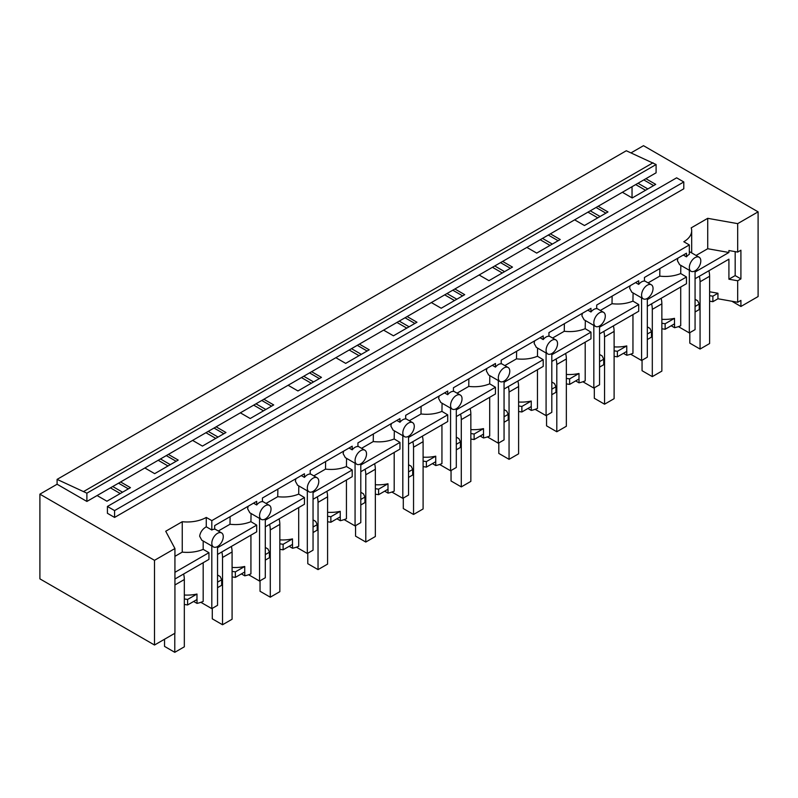 <?xml version="1.0" encoding="UTF-8"?>
<svg xmlns="http://www.w3.org/2000/svg" width="798" height="798" viewBox="0 0 798 798"><rect width="100%" height="100%" fill="white"/><g stroke="black" fill="none" stroke-linecap="round" stroke-linejoin="round"><path stroke-width="1.2" d="M631.028 152.877L643.497 145.685L758.1 211.849L758.1 296.547L740.913 306.472L740.913 300.407L737.681 302.272L717.951 298.771L717.951 293.255L709.612 291.779M758.1 211.849L737.681 223.639L737.681 252.088L740.913 250.223L740.913 278.901L737.681 280.766L737.681 302.272M632.036 186.702L632.036 197.854M622.37 192.278L632.216 197.964L655.727 184.378L645.891 178.702L86.892 501.443L86.892 493.174L57.087 479.389L57.087 484.236L39.9 494.161L39.9 578.859L154.503 645.023L174.932 633.233L174.932 548.535L154.503 560.326L154.503 645.023M643.796 179.909L653.632 185.595M638.001 183.261L647.836 188.936M635.707 184.587L645.542 190.263M645.891 178.702L656.096 172.807L656.096 164.538L626.3 150.752L57.087 479.389M107.421 506.461L107.421 513.294L114.583 517.433L683.796 188.797L683.796 181.964L676.634 177.824L107.421 506.461L114.583 510.59L683.796 181.964M737.681 280.766L728.913 279.21L728.913 259.19L695.068 278.731M737.681 252.088L728.913 250.532L728.913 252.487L695.068 272.028M200.877 602.32L211.809 608.635L217.545 605.323L217.545 546.54A8.1 4.678 120 0 0 223.27 536.615A8.1 4.678 120 0 0 221.595 532.914A8.1 4.678 120 0 0 217.545 533.313A8.1 4.678 120 0 0 211.809 543.239A8.1 4.678 120 0 0 213.485 546.949L201.774 540.186L199.65 536.216C200.288 532.176 202.493 529.034 206.273 526.8L206.273 517.433L211.809 520.625L689.332 244.926L683.796 241.734A27.012 15.591 0 0 0 691.676 230.722A27.012 15.591 0 0 0 691.208 227.859L707.726 218.323L737.681 223.639M707.726 218.323L707.726 248.727L728.913 252.487M678.41 326.621L689.332 332.936L695.068 329.624L695.068 270.851A8.1 4.678 120 0 0 700.794 260.926A8.1 4.678 120 0 0 699.118 257.215A8.1 4.678 120 0 0 695.068 257.614A8.1 4.678 120 0 0 689.332 267.539A8.1 4.678 120 0 0 691.018 271.25A8.1 4.678 120 0 0 695.068 270.851M709.612 301.185L712.883 301.694L717.951 298.771M695.068 299.3L697.711 300.826L699.218 304.068L699.218 309.584L695.068 311.978M740.913 306.472L731.846 301.235M696.075 255.45L707.726 248.727M728.913 279.21L735.177 275.589L740.913 278.901M735.177 251.649L735.177 275.589M712.883 301.694L712.883 296.178L717.951 293.255M709.612 295.679L712.883 296.178M699.218 304.068L695.068 306.472M677.931 258.143L677.392 260.647L679.627 264.667M689.332 244.926L689.332 254.303A8.1 4.678 120 0 0 686.47 256.846L683.317 255.031M689.332 332.936L689.332 270.283M114.583 517.433L114.583 510.59M656.096 164.538L86.892 493.174M653.043 162.772L83.83 491.408M110.423 487.857L120.259 493.533M158.174 460.286L168.009 465.962M205.924 432.716L215.769 438.391M253.684 405.145L263.52 410.82M301.435 377.574L311.27 383.249M349.185 350.003L359.02 355.679M396.935 322.432L406.781 328.118M444.695 294.861L454.531 300.547M492.446 267.29L502.281 272.976M540.196 239.729L550.031 245.405M587.946 212.158L597.792 217.834M630.649 354.192L641.582 360.506L647.318 357.195L647.318 298.412A8.1 4.678 120 0 0 653.043 288.487A8.1 4.678 120 0 0 651.368 284.786A8.1 4.678 120 0 0 647.318 285.185A8.1 4.678 120 0 0 641.582 295.11A8.1 4.678 120 0 0 643.258 298.821A8.1 4.678 120 0 0 647.318 298.412M582.899 381.763L593.832 388.077L599.557 384.766L599.557 325.983A8.1 4.678 120 0 0 605.293 316.058A8.1 4.678 120 0 0 603.617 312.347A8.1 4.678 120 0 0 599.557 312.756A8.1 4.678 120 0 0 593.832 322.681A8.1 4.678 120 0 0 595.508 326.392A8.1 4.678 120 0 0 599.557 325.983M535.149 409.334L546.081 415.648L551.807 412.337L551.807 353.554A8.1 4.678 120 0 0 557.543 343.629A8.1 4.678 120 0 0 555.857 339.918A8.1 4.678 120 0 0 551.807 340.327A8.1 4.678 120 0 0 546.081 350.252A8.1 4.678 120 0 0 547.757 353.953A8.1 4.678 120 0 0 551.807 353.554M487.398 436.905L498.321 443.209L504.057 439.907L504.057 381.125A8.1 4.678 120 0 0 509.782 371.2A8.1 4.678 120 0 0 508.107 367.489A8.1 4.678 120 0 0 504.057 367.888A8.1 4.678 120 0 0 498.321 377.813A8.1 4.678 120 0 0 500.007 381.524A8.1 4.678 120 0 0 504.057 381.125M439.638 464.476L450.571 470.78L456.306 467.478L456.306 408.696A8.1 4.678 120 0 0 462.032 398.771A8.1 4.678 120 0 0 460.356 395.06A8.1 4.678 120 0 0 456.306 395.459A8.1 4.678 120 0 0 450.571 405.384A8.1 4.678 120 0 0 452.247 409.095A8.1 4.678 120 0 0 456.306 408.696M391.888 492.047L402.82 498.351L408.546 495.049L408.546 436.267A8.1 4.678 120 0 0 414.282 426.341A8.1 4.678 120 0 0 412.606 422.631A8.1 4.678 120 0 0 408.546 423.03A8.1 4.678 120 0 0 402.82 432.955A8.1 4.678 120 0 0 404.496 436.666A8.1 4.678 120 0 0 408.546 436.267M344.138 519.608L355.07 525.922L360.796 522.61L360.796 463.838A8.1 4.678 120 0 0 366.531 453.912A8.1 4.678 120 0 0 364.846 450.202A8.1 4.678 120 0 0 360.796 450.601A8.1 4.678 120 0 0 355.07 460.526A8.1 4.678 120 0 0 356.746 464.236A8.1 4.678 120 0 0 360.796 463.838M296.387 547.179L307.32 553.493L313.045 550.181L313.045 491.408A8.1 4.678 120 0 0 318.771 481.483A8.1 4.678 120 0 0 317.095 477.773A8.1 4.678 120 0 0 313.045 478.172A8.1 4.678 120 0 0 307.32 488.097A8.1 4.678 120 0 0 308.996 491.807A8.1 4.678 120 0 0 313.045 491.408M248.627 574.75L259.559 581.064L265.295 577.752L265.295 518.979A8.1 4.678 120 0 0 271.021 509.054A8.1 4.678 120 0 0 269.345 505.343A8.1 4.678 120 0 0 265.295 505.742A8.1 4.678 120 0 0 259.559 515.668A8.1 4.678 120 0 0 261.245 519.378A8.1 4.678 120 0 0 265.295 518.979M598.141 206.273L607.976 211.949L584.455 225.525L574.62 219.849M550.391 233.844L560.226 239.52L536.705 253.096L526.87 247.42M502.63 261.415L512.476 267.091L488.955 280.667L479.119 274.991M454.88 288.976L464.715 294.661L441.204 308.237L431.369 302.562M407.13 316.547L416.965 322.232L393.444 335.808L383.609 330.133M359.379 344.118L369.215 349.803L345.694 363.379L335.858 357.694M311.629 371.688L321.464 377.374L297.943 390.95L288.108 385.264M263.869 399.259L273.704 404.935L250.193 418.521L240.358 412.835M216.118 426.83L225.954 432.506L202.443 446.082L192.597 440.406M168.368 454.401L178.203 460.077L154.682 473.653L144.847 467.977M120.618 481.972L130.453 487.648L106.932 501.224L97.097 495.548M57.087 484.236L86.892 501.443M39.9 494.161L154.503 560.326M206.273 517.433A27.012 15.591 180 0 1 182.243 521.712L165.725 531.249L174.932 548.535M203.181 562.72L203.181 601.443A27.012 15.591 180 0 1 197.016 603.398L197.016 599.537A27.012 15.591 180 0 1 196.976 599.547L187.6 604.964L187.6 599.448L196.976 594.041A27.012 15.591 180 0 1 184.328 595.009M184.328 604.455L187.6 604.964M182.243 521.712L182.243 552.116L174.932 556.336M182.243 552.116A27.012 15.591 0 0 0 203.181 549.363L203.181 540.994M174.932 572.326L208.946 552.685L203.181 549.363M208.946 552.685L208.946 559.388L174.932 579.029M211.809 608.635L211.809 545.982M118.523 483.179L128.358 488.855M197.016 603.398L193.665 601.463M196.976 594.041L196.976 599.547M184.328 598.939L187.6 599.448M213.485 546.949A8.1 4.678 120 0 0 217.545 546.54M112.718 486.521L122.563 492.206M686.47 256.846L686.47 253.205L644.445 277.465L644.445 281.105A8.1 4.678 -60 0 0 641.582 281.874A8.1 4.678 -60 0 0 638.719 284.417L638.719 280.776L596.695 305.036L596.695 308.676A8.1 4.678 -60 0 0 593.832 309.444A8.1 4.678 -60 0 0 590.969 311.988L590.969 308.347L548.944 332.606L548.944 336.247A8.1 4.678 -60 0 0 546.081 337.015A8.1 4.678 -60 0 0 543.209 339.559L543.209 335.918L501.194 360.177L501.194 363.818A8.1 4.678 -60 0 0 498.321 364.586A8.1 4.678 -60 0 0 495.458 367.12L495.458 363.489L453.434 387.748L453.434 391.389A8.1 4.678 -60 0 0 450.571 392.157A8.1 4.678 -60 0 0 447.708 394.691L447.708 391.06L405.683 415.319L405.683 418.96A8.1 4.678 -60 0 0 402.82 419.728A8.1 4.678 -60 0 0 399.958 422.262L399.958 418.621L357.933 442.89L357.933 446.521A8.1 4.678 -60 0 0 355.07 447.289A8.1 4.678 -60 0 0 352.207 449.833L352.207 446.192L310.183 470.461L310.183 474.092A8.1 4.678 -60 0 0 307.32 474.86A8.1 4.678 -60 0 0 304.447 477.404L304.447 473.763L262.432 498.022L262.432 501.663A8.1 4.678 -60 0 0 259.559 502.431A8.1 4.678 -60 0 0 256.697 504.974L256.697 501.334L214.672 525.593L214.672 529.234A8.1 4.678 120 0 0 211.809 530.002L211.809 520.625M206.273 526.8L211.809 530.002M648.076 282.881L659.766 276.138C667.407 276.976 674.39 276.108 680.714 273.544L680.834 265.375M680.714 273.544L686.47 276.986L686.47 283.699L647.318 306.302M680.714 287.021L680.714 325.754A27.012 15.591 180 0 1 674.549 327.709L671.188 325.764M641.582 360.506L641.582 297.854M659.766 276.138L659.876 268.557M686.47 276.986L647.318 299.599M674.549 327.709L674.549 323.848A27.012 15.591 180 0 1 674.5 323.858L674.5 318.342A27.012 15.591 180 0 1 661.861 319.31M661.861 328.756L665.133 329.265L674.5 323.858M647.318 326.871L649.961 328.397L651.467 331.639L651.467 337.155L647.318 339.549M630.181 285.704L629.642 288.208L631.866 292.238M665.133 329.265L665.133 323.749L674.5 318.342M661.861 323.25L665.133 323.749M638.719 284.417L635.567 282.592M596.046 207.48L605.881 213.156M590.251 210.832L600.086 216.507M651.467 331.639L647.318 334.033M600.325 310.452L612.016 303.709C619.657 304.547 626.63 303.679 632.954 301.115L633.083 292.936M632.954 301.115L638.719 304.557L638.719 311.26L599.557 333.873M632.954 314.592L632.954 353.315A27.012 15.591 180 0 1 626.789 355.27L623.438 353.334M593.832 388.077L593.832 325.414M612.016 303.709L612.126 296.128M638.719 304.557L599.557 327.16M626.789 355.27L626.789 351.409A27.012 15.591 180 0 1 626.749 351.419L626.749 345.913A27.012 15.591 180 0 1 614.111 346.881M614.111 356.327L617.383 356.836L626.749 351.419M599.557 354.442L602.201 355.968L603.707 359.21L603.707 364.726L599.557 367.12M582.42 313.275L581.882 315.779L584.116 319.808M617.383 356.836L617.383 351.32L626.749 345.913M614.111 350.811L617.383 351.32M590.969 311.988L587.817 310.163M548.296 235.051L558.131 240.727M542.5 238.403L552.336 244.078M603.707 359.21L599.557 361.604M552.575 338.023L564.256 331.28C571.897 332.118 578.879 331.25 585.203 328.686L585.333 320.507M585.203 328.686L590.969 332.128L590.969 338.831L551.807 361.444M585.203 342.162L585.203 380.885A27.012 15.591 180 0 1 579.039 382.841L575.687 380.905M546.081 415.648L546.081 352.985M564.256 331.28L564.376 323.699M590.969 332.128L551.807 354.731M579.039 382.841L579.039 378.98A27.012 15.591 180 0 1 578.999 378.99L578.999 373.484A27.012 15.591 180 0 1 566.351 374.442M566.351 383.898L569.622 384.407L578.999 378.99M551.807 382.013L554.45 383.539L555.957 386.781L555.957 392.297L551.807 394.691M534.67 340.846L534.131 343.349L536.366 347.379M569.622 384.407L569.622 378.89L578.999 373.484M566.351 378.382L569.622 378.89M543.209 339.559L540.066 337.734M500.546 262.622L510.381 268.298M494.74 265.963L504.575 271.649M555.957 386.781L551.807 389.175M504.825 365.594L516.505 358.841C524.146 359.689 531.129 358.821 537.453 356.257L537.573 348.078M537.453 356.257L543.209 359.699L543.209 366.402L504.057 389.015M537.453 369.733L537.453 408.456A27.012 15.591 180 0 1 531.288 410.411L527.937 408.476M498.321 443.209L498.321 380.556M516.505 358.841L516.625 351.27M543.209 359.699L504.057 382.302M531.288 410.411L531.288 406.551A27.012 15.591 180 0 1 531.249 406.561L531.249 401.045A27.012 15.591 180 0 1 518.6 402.012M518.6 411.469L521.872 411.977L531.249 406.561M504.057 409.583L506.7 411.1L508.206 414.352L508.206 419.868L504.057 422.262M486.92 368.417L486.381 370.92L488.615 374.95M521.872 411.977L521.872 406.461L531.249 401.045M518.6 405.953L521.872 406.461M495.458 367.12L492.306 365.304M452.785 290.193L462.621 295.868M446.99 293.534L456.825 299.22M508.206 414.352L504.057 416.746M457.064 393.165L468.755 386.412C476.396 387.259 483.379 386.392 489.703 383.828L489.822 375.649M489.703 383.828L495.458 387.269L495.458 393.973L456.306 416.576M489.703 397.304L489.703 436.027A27.012 15.591 180 0 1 483.538 437.982L480.177 436.047M450.571 470.78L450.571 408.127M468.755 386.412L468.865 378.841M495.458 387.269L456.306 409.873M483.538 437.982L483.538 434.122A27.012 15.591 180 0 1 483.498 434.132L483.498 428.616A27.012 15.591 180 0 1 470.85 429.583M470.85 439.04L474.122 439.548L483.498 434.132M456.306 437.144L458.95 438.671L460.456 441.922L460.456 447.439L456.306 449.833M439.169 395.988L438.631 398.491L440.855 402.521M474.122 439.548L474.122 434.032L483.498 428.616M470.85 433.523L474.122 434.032M447.708 394.691L444.556 392.875M405.035 317.764L414.87 323.439M399.239 321.105L409.075 326.791M460.456 441.922L456.306 444.316M409.314 420.736L421.005 413.982C428.646 414.82 435.618 413.963 441.942 411.389L442.072 403.219M441.942 411.389L447.708 414.84L447.708 421.544L408.546 444.147M441.942 424.865L441.942 463.598A27.012 15.591 180 0 1 435.778 465.553L432.426 463.618M402.82 498.351L402.82 435.698M421.005 413.982L421.115 406.411M447.708 414.84L408.546 437.444M423.1 466.611L426.371 467.109L426.371 461.603L435.738 456.187L435.738 461.703A27.012 15.591 180 0 1 435.738 461.703L435.778 465.553M435.738 456.187A27.012 15.591 180 0 1 423.1 457.154M426.371 467.109L435.738 461.703M408.546 464.715L411.189 466.241L412.696 469.493L412.696 475.01L408.546 477.404M391.409 423.558L390.87 426.062L393.105 430.092M423.1 461.094L426.371 461.603M399.958 422.262L396.806 420.446M357.285 345.325L367.12 351.01M351.489 348.676L361.324 354.352M412.696 469.493L408.546 471.887M361.564 448.306L373.245 441.553C380.885 442.391 387.868 441.533 394.192 438.96L394.322 430.79M394.192 438.96L399.958 442.401L399.958 449.114L360.796 471.718M394.192 452.436L394.192 491.169A27.012 15.591 180 0 1 388.028 493.124L384.676 491.189M355.07 525.922L355.07 463.269M373.245 441.553L373.364 433.982M399.958 442.401L360.796 465.015M388.028 493.124L388.028 489.264A27.012 15.591 180 0 1 387.988 489.274L387.988 483.758A27.012 15.591 180 0 1 375.339 484.725M375.339 494.181L378.611 494.68L387.988 489.274M360.796 492.286L363.439 493.812L364.945 497.064L364.945 502.57L360.796 504.974M343.659 451.129L343.12 453.633L345.354 457.663M378.611 494.68L378.611 489.174L387.988 483.758M375.339 488.665L378.611 489.174M352.207 449.833L349.055 448.017M309.534 372.895L319.37 378.581M303.729 376.247L313.574 381.923M364.945 497.064L360.796 499.458M313.814 475.867L325.494 469.124C333.135 469.962 340.118 469.104 346.442 466.531L346.561 458.361M346.442 466.531L352.207 469.972L352.207 476.685L313.045 499.289M346.442 480.007L346.442 518.74A27.012 15.591 180 0 1 340.277 520.695L336.926 518.76M307.32 553.493L307.32 490.84M325.494 469.124L325.614 461.543M352.207 469.972L313.045 492.585M340.277 520.695L340.277 516.835A27.012 15.591 180 0 1 340.237 516.845L340.237 511.328A27.012 15.591 180 0 1 327.589 512.296M327.589 521.752L330.861 522.251L340.237 516.845M313.045 519.857L315.689 521.383L317.195 524.635L317.195 530.141L313.045 532.535M295.908 478.7L295.37 481.204L297.604 485.234M330.861 522.251L330.861 516.735L340.237 511.328M327.589 516.236L330.861 516.735M304.447 477.404L301.295 475.588M261.774 400.466L271.619 406.152M255.978 403.818L265.814 409.494M317.195 524.635L313.045 527.029M266.053 503.438L277.744 496.695C285.385 497.533 292.367 496.675 298.691 494.102L298.811 485.932M298.691 494.102L304.447 497.543L304.447 504.256L265.295 526.86M298.691 507.578L298.691 546.311A27.012 15.591 180 0 1 292.527 548.266L289.165 546.321M259.559 581.064L259.559 518.411M277.744 496.695L277.864 489.114M304.447 497.543L265.295 520.156M292.527 548.266L292.527 544.406A27.012 15.591 180 0 1 292.487 544.416L292.487 538.899A27.012 15.591 180 0 1 279.839 539.867M279.839 549.313L283.11 549.822L292.487 544.416M265.295 547.428L267.938 548.954L269.445 552.196L269.445 557.712L265.295 560.106M248.158 506.271L247.619 508.765L249.844 512.795M283.11 549.822L283.11 544.306L292.487 538.899M279.839 543.807L283.11 544.306M256.697 504.974L253.545 503.159M214.024 428.037L223.859 433.723M208.228 431.389L218.063 437.065M269.445 552.196L265.295 554.6M218.303 531.009L229.994 524.266C237.634 525.104 244.617 524.236 250.931 521.673L251.061 513.503M250.931 521.673L256.697 525.114L256.697 531.827L217.545 554.43M250.931 535.149L250.931 573.882A27.012 15.591 180 0 1 244.777 575.827L241.415 573.892M229.994 524.266L230.103 516.685M256.697 525.114L217.545 547.717M244.777 575.827L244.777 571.976A27.012 15.591 180 0 1 244.727 571.976L244.727 566.47A27.012 15.591 180 0 1 232.088 567.438M232.088 576.884L235.36 577.393L244.727 571.976M217.545 574.999L220.178 576.525L221.684 579.767L221.684 585.283L217.545 587.677M235.36 577.393L235.36 571.877L244.727 566.47M232.088 571.368L235.36 571.877M166.273 455.608L176.109 461.284M160.478 458.96L170.313 464.636M221.684 579.767L217.545 582.161M700.065 281.784L709.612 276.268L709.612 343.539L700.065 349.055L700.065 281.784A19.89 11.491 -120 0 0 699.347 276.258M709.612 276.268A19.89 11.491 -120 0 0 708.893 270.751M689.811 332.656L689.811 343.14L700.065 349.055M652.305 309.355L661.861 303.839L661.861 371.11L652.305 376.626L652.305 309.355A19.89 11.491 -120 0 0 651.597 303.829M661.861 303.839A19.89 11.491 -120 0 0 661.143 298.312M642.061 360.227L642.061 370.711L652.305 376.626M604.555 336.926L614.111 331.409L614.111 398.681L604.555 404.197L604.555 336.926A19.89 11.491 -120 0 0 603.847 331.399M614.111 331.409A19.89 11.491 -120 0 0 613.393 325.883M594.31 387.798L594.31 398.272L604.555 404.197M556.805 364.486L566.351 358.98L566.351 426.252L556.805 431.758L556.805 364.486A19.89 11.491 -120 0 0 556.086 358.97M566.351 358.98A19.89 11.491 -120 0 0 565.642 353.454M546.56 415.369L546.56 425.843L556.805 431.758M509.054 392.057L518.6 386.551L518.6 453.823L509.054 459.329L509.054 392.057A19.89 11.491 -120 0 0 508.336 386.541M518.6 386.551A19.89 11.491 -120 0 0 517.892 381.025M498.8 442.94L498.8 453.414L509.054 459.329M461.294 419.628L470.85 414.112L470.85 481.384L461.294 486.9L461.294 419.628A19.89 11.491 -120 0 0 460.586 414.112M470.85 414.112A19.89 11.491 -120 0 0 470.132 408.596M451.05 470.511L451.05 480.985L461.294 486.9M413.544 447.199L423.1 441.683L423.1 508.954L413.544 514.471L413.544 447.199A19.89 11.491 -120 0 0 412.835 441.683M423.1 441.683A19.89 11.491 -120 0 0 422.381 436.167M403.299 498.082L403.299 508.555L413.544 514.471M365.793 474.77L375.339 469.254L375.339 536.525L365.793 542.042L365.793 474.77A19.89 11.491 -120 0 0 365.075 469.244M375.339 469.254A19.89 11.491 -120 0 0 374.631 463.738M355.549 525.643L355.549 536.126L365.793 542.042M318.043 502.341L327.589 496.825L327.589 564.096L318.043 569.612L318.043 502.341A19.89 11.491 -120 0 0 317.325 496.815M327.589 496.825A19.89 11.491 -120 0 0 326.881 491.309M307.789 553.214L307.789 563.697L318.043 569.612M270.283 529.912L279.839 524.396L279.839 591.667L270.283 597.183L270.283 529.912A19.89 11.491 -120 0 0 269.574 524.386M279.839 524.396A19.89 11.491 -120 0 0 279.12 518.87M260.038 580.784L260.038 591.268L270.283 597.183M222.532 557.483L232.088 551.967L232.088 619.238L222.532 624.754L222.532 557.483A19.89 11.491 -120 0 0 221.824 551.957M232.088 551.967A19.89 11.491 -120 0 0 231.37 546.44M212.288 608.355L212.288 618.829L222.532 624.754M174.932 584.964L184.328 579.538L184.328 646.809L174.782 652.315L174.782 633.323M184.328 579.538A19.89 11.491 -120 0 0 183.62 574.011M164.538 639.238L164.538 646.4L174.782 652.315M691.676 252.916L691.676 230.722M679.447 264.567L691.018 271.25M689.332 251.56L699.118 257.215M214.672 528.914L221.595 532.914M631.697 292.138L643.258 298.821M644.445 280.786L651.368 284.786M583.937 319.709L595.508 326.392M596.695 308.357L603.617 312.347M536.186 347.28L547.757 353.953M548.944 335.928L555.857 339.918M488.436 374.851L500.007 381.524M501.194 363.499L508.107 367.489M440.686 402.421L452.247 409.095M453.434 391.07L460.356 395.06M392.925 429.992L404.496 436.666M405.683 418.641L412.606 422.631M345.175 457.553L356.746 464.236M357.933 446.202L364.846 450.202M297.425 485.124L308.996 491.807M310.183 473.773L317.095 477.773M249.674 512.695L261.245 519.378M262.432 501.344L269.345 505.343"/></g></svg>
